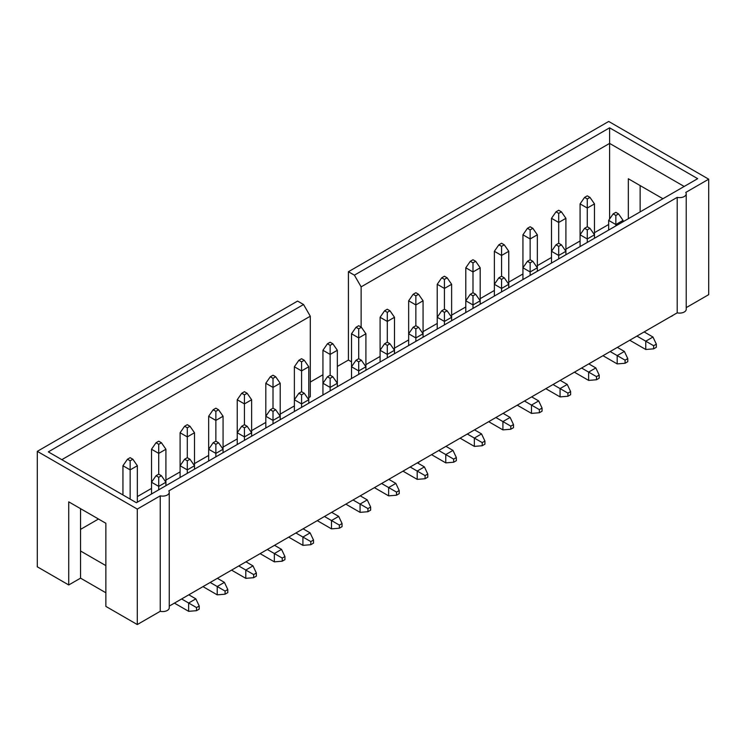 <?xml version="1.0" encoding="UTF-8"?>
<svg xmlns="http://www.w3.org/2000/svg" width="746" height="746" viewBox="0 0 746 746"><rect width="100%" height="100%" fill="white"/><g stroke="black" fill="none" stroke-linecap="round" stroke-linejoin="round"><path stroke-width="1.12" d="M656.34 344.167L653.636 345.724L653.636 348.839L656.34 347.282L656.34 344.167L652.964 337.024L644.134 331.923M623.05 221.749L623.05 220.387L615.851 224.546L608.652 220.387L613.147 213.897L615.851 215.454L618.546 213.897L615.851 212.34L613.147 213.897M653.636 345.724L645.766 341.183L652.964 337.024M608.652 220.387L608.652 230.066M629.736 340.241L645.766 349.492L645.766 341.183L636.935 336.082M615.851 225.907L615.851 215.454M653.636 348.839L645.766 349.492M618.546 213.897L623.05 220.387M594.478 203.891L594.478 234.804L587.279 238.962L580.08 234.804L580.08 203.891L587.279 208.05L594.478 203.891L589.974 197.401L587.279 195.844L584.575 197.401L587.279 198.958L587.279 226.756L584.575 228.313L587.279 229.871L589.974 228.313L587.279 226.756M587.279 198.958L589.974 197.401M584.575 197.401L580.08 203.891M565.906 218.308L565.906 251.299L558.707 255.458L551.508 251.299L551.508 218.308L558.707 222.467L565.906 218.308L561.402 211.817L558.707 210.26L556.003 211.817L558.707 213.375L558.707 243.252L556.003 244.809L558.707 246.367L561.402 244.809L558.707 243.252M558.707 213.375L561.402 211.817M556.003 211.817L551.508 218.308M537.334 234.804L537.334 267.795L530.136 271.954L522.937 267.795L522.937 234.804L530.136 238.962L537.334 234.804L532.84 228.313L530.136 226.756L527.441 228.313L530.136 229.871L530.136 259.748L527.441 261.305L530.136 262.862L532.84 261.305L530.136 259.748M530.136 229.871L532.84 228.313M527.441 228.313L522.937 234.804M627.768 358.584L625.073 360.141L625.073 363.255L627.768 361.698L627.768 358.584L624.393 351.441L617.362 347.384M580.08 246.562L580.08 234.804L584.575 228.313M625.073 360.141L617.194 355.6L624.393 351.441M602.964 355.693L617.194 363.908L617.194 355.6L610.163 351.534M594.478 238.244L594.478 234.804L589.974 228.313M587.279 242.403L587.279 229.871M625.073 363.255L617.194 363.908M599.197 375.079L596.502 376.637L596.502 379.751L599.197 378.194L599.197 375.079L595.821 367.937L588.799 363.88M551.508 263.058L551.508 251.299L556.003 244.809M596.502 376.637L588.622 372.095L595.821 367.937M574.401 372.189L588.622 380.404L588.622 372.095L581.6 368.03M565.906 254.74L565.906 251.299L561.402 244.809M558.707 258.899L558.707 246.367M596.502 379.751L588.622 380.404M508.763 251.299L508.763 284.291L501.564 288.45L494.365 284.291L494.365 251.299L501.564 255.458L508.763 251.299L504.268 244.809L501.564 243.252L498.869 244.809L501.564 246.367L501.564 276.234L498.869 277.801L501.564 279.358L504.268 277.801L501.564 276.234M501.564 246.367L504.268 244.809M498.869 244.809L494.365 251.299M570.625 391.575L567.93 393.133L567.93 396.247L570.625 394.69L570.625 391.575L567.258 384.432L560.227 380.376M522.937 279.554L522.937 267.795L527.441 261.305M567.93 393.133L560.06 388.582L567.258 384.432M545.83 388.685L560.06 396.9L560.06 388.582L553.028 384.526M537.334 271.236L537.334 267.795L532.84 261.305M530.136 275.395L530.136 262.862M567.93 396.247L560.06 396.9M480.191 267.795L480.191 300.787L472.992 304.946L465.793 300.787L465.793 267.795L472.992 271.954L480.191 267.795L475.696 261.305L472.992 259.748L470.297 261.305L472.992 262.862L472.992 292.73L470.297 294.288L472.992 295.854L475.696 294.288L472.992 292.73M472.992 262.862L475.696 261.305M470.297 261.305L465.793 267.795M542.062 408.071L539.358 409.629L539.358 412.743L542.062 411.186L542.062 408.071L538.687 400.928L531.656 396.863M494.365 296.041L494.365 284.291L498.869 277.801M539.358 409.629L531.488 405.078L538.687 400.928M517.258 405.181L531.488 413.396L531.488 405.078L524.457 401.022M508.763 287.732L508.763 284.291L504.268 277.801M501.564 291.891L501.564 279.358M539.358 412.743L531.488 413.396M451.628 284.291L451.628 317.283L444.43 321.433L437.231 317.283L437.231 284.291L444.43 288.45L451.628 284.291L447.124 277.801L444.43 276.234L441.725 277.801L444.43 279.358L444.43 309.226L441.725 310.784L444.43 312.341L447.124 310.784L444.43 309.226M444.43 279.358L447.124 277.801M441.725 277.801L437.231 284.291M423.057 300.787L423.057 333.779L415.858 337.929L408.659 333.779L408.659 300.787L415.858 304.946L423.057 300.787L418.553 294.288L415.858 292.73L413.153 294.288L415.858 295.854L415.858 325.722L413.153 327.28L415.858 328.837L418.553 327.28L415.858 325.722M415.858 295.854L418.553 294.288M413.153 294.288L408.659 300.787M513.49 424.567L510.786 426.125L510.786 429.239L513.49 427.682L513.49 424.567L510.115 417.424L503.084 413.359M465.793 312.537L465.793 300.787L470.297 294.288M510.786 426.125L502.916 421.574L510.115 417.424M488.686 421.676L502.916 429.892L502.916 421.574L495.885 417.518M480.191 304.228L480.191 300.787L475.696 294.288M472.992 308.387L472.992 295.854M510.786 429.239L502.916 429.892M484.919 441.063L482.224 442.62L482.224 445.735L484.919 444.178L484.919 441.063L481.543 433.911L474.512 429.855M437.231 329.033L437.231 317.283L441.725 310.784M482.224 442.62L474.344 438.07L481.543 433.911M460.114 438.172L474.344 446.388L474.344 438.07L467.313 434.013M451.628 320.724L451.628 317.283L447.124 310.784M444.43 324.874L444.43 312.341M482.224 445.735L474.344 446.388M394.485 317.283L394.485 350.275L387.286 354.425L380.087 350.275L380.087 317.283L387.286 321.433L394.485 317.283L389.981 310.784L387.286 309.226L384.582 310.784L387.286 312.341L387.286 342.218L384.582 343.775L387.286 345.333L389.981 343.775L387.286 342.218M387.286 312.341L389.981 310.784M384.582 310.784L380.087 317.283M456.347 457.55L453.652 459.116L453.652 462.231L456.347 460.674L456.347 457.55L452.971 450.407L445.94 446.35M408.659 345.529L408.659 333.779L413.153 327.28M453.652 459.116L445.772 454.566L452.971 450.407M431.542 454.659L445.772 462.874L445.772 454.566L438.741 450.509M423.057 337.22L423.057 333.779L418.553 327.28M415.858 341.37L415.858 328.837M453.652 462.231L445.772 462.874M365.913 333.779L365.913 366.762L358.714 370.921L351.515 366.762L351.515 333.779L358.714 337.929L365.913 333.779L361.418 327.28L358.714 325.722L356.019 327.28L358.714 328.837L358.714 358.714L356.019 360.271L358.714 361.829L361.418 360.271L358.714 358.714M358.714 328.837L361.418 327.28M356.019 327.28L351.515 333.779M337.341 350.275L337.341 383.257L330.142 387.416L322.943 383.257L322.943 350.275L330.142 354.425L337.341 350.275L332.847 343.775L330.142 342.218L327.447 343.775L330.142 345.333L330.142 375.21L327.447 376.767L330.142 378.325L332.847 376.767L330.142 375.21M330.142 345.333L332.847 343.775M327.447 343.775L322.943 350.275M427.775 474.046L425.08 475.603L425.08 478.727L427.775 477.17L427.775 474.046L424.399 466.903L417.378 462.846M380.087 362.024L380.087 350.275L384.582 343.775M425.08 475.603L417.2 471.062L424.399 466.903M402.98 471.155L417.2 479.37L417.2 471.062L410.179 467.005M394.485 353.716L394.485 350.275L389.981 343.775M387.286 357.866L387.286 345.333M425.08 478.727L417.2 479.37M399.213 490.542L396.508 492.099L396.508 495.223L399.213 493.656L399.213 490.542L395.837 483.399L388.806 479.342M351.515 378.52L351.515 366.762L356.019 360.271M396.508 492.099L388.638 487.558L395.837 483.399M374.408 487.651L388.638 495.866L388.638 487.558L381.607 483.501M365.913 370.202L365.913 366.762L361.418 360.271M358.714 374.361L358.714 361.829M396.508 495.223L388.638 495.866M308.769 366.762L308.769 399.753L301.57 403.912L294.372 399.753L294.372 366.762L301.57 370.921L308.769 366.762L304.275 360.271L301.57 358.714L298.876 360.271L301.57 361.829L301.57 391.706L298.876 393.263L301.57 394.82L304.275 393.263L301.57 391.706M301.57 361.829L304.275 360.271M298.876 360.271L294.372 366.762M280.207 383.257L280.207 416.249L273.008 420.408L265.809 416.249L265.809 383.257L273.008 387.416L280.207 383.257L275.703 376.767L273.008 375.21L270.304 376.767L273.008 378.325L273.008 408.193L270.304 409.759L273.008 411.316L275.703 409.759L273.008 408.193M273.008 378.325L275.703 376.767M270.304 376.767L265.809 383.257M370.641 507.038L367.937 508.595L367.937 511.709L370.641 510.152L370.641 507.038L367.265 499.895L360.234 495.838M322.943 395.016L322.943 383.257L327.447 376.767M367.937 508.595L360.066 504.054L367.265 499.895M345.836 504.147L360.066 512.362L360.066 504.054L353.035 499.988M337.341 386.698L337.341 383.257L332.847 376.767M330.142 390.857L330.142 378.325M367.937 511.709L360.066 512.362M342.069 523.533L339.365 525.091L339.365 528.205L342.069 526.648L342.069 523.533L338.693 516.391L331.662 512.334M294.372 411.512L294.372 399.753L298.876 393.263M339.365 525.091L331.494 520.549L338.693 516.391M317.264 520.643L331.494 528.858L331.494 520.549L324.463 516.484M308.769 403.194L308.769 399.753L304.275 393.263M301.57 407.353L301.57 394.82M339.365 528.205L331.494 528.858M251.635 399.753L251.635 432.745L244.436 436.904L237.237 432.745L237.237 399.753L244.436 403.912L251.635 399.753L247.131 393.263L244.436 391.706L241.732 393.263L244.436 394.82L244.436 424.688L241.732 426.255L244.436 427.812L247.131 426.255L244.436 424.688M244.436 394.82L247.131 393.263M241.732 393.263L237.237 399.753M313.497 540.029L310.802 541.587L310.802 544.701L313.497 543.144L313.497 540.029L310.122 532.886L303.09 528.821M265.809 428.008L265.809 416.249L270.304 409.759M310.802 541.587L302.923 537.036L310.122 532.886M288.693 537.139L302.923 545.354L302.923 537.036L295.892 532.98M280.207 419.69L280.207 416.249L275.703 409.759M273.008 423.849L273.008 411.316M310.802 544.701L302.923 545.354M223.063 416.249L223.063 449.241L215.864 453.4L208.666 449.241L208.666 416.249L215.864 420.408L223.063 416.249L218.559 409.759L215.864 408.193L213.16 409.759L215.864 411.316L215.864 441.184L213.16 442.742L215.864 444.308L218.559 442.742L215.864 441.184M215.864 411.316L218.559 409.759M213.16 409.759L208.666 416.249M194.492 432.745L194.492 465.737L187.293 469.887L180.094 465.737L180.094 432.745L187.293 436.904L194.492 432.745L189.997 426.255L187.293 424.688L184.598 426.255L187.293 427.812L187.293 457.68L184.598 459.238L187.293 460.795L189.997 459.238L187.293 457.68M187.293 427.812L189.997 426.255M184.598 426.255L180.094 432.745M165.92 449.241L165.92 482.233L158.721 486.383L151.522 482.233L151.522 449.241L158.721 453.4L165.92 449.241L161.425 442.742L158.721 441.184L156.026 442.742L158.721 444.308L158.721 474.176L156.026 475.734L158.721 477.291L161.425 475.734L158.721 474.176M158.721 444.308L161.425 442.742M156.026 442.742L151.522 449.241M122.95 494.962L122.95 465.737L130.149 469.887L137.348 465.737L132.853 459.238L130.149 457.68L127.454 459.238L130.149 460.795L130.149 499.111M130.149 460.795L132.853 459.238M137.348 465.737L137.348 502.17M127.454 459.238L122.95 465.737M284.925 556.525L282.23 558.083L282.23 561.197L284.925 559.64L284.925 556.525L281.55 549.382L274.519 545.317M237.237 444.495L237.237 432.745L241.732 426.255M282.23 558.083L274.351 553.532L281.55 549.382M260.121 553.635L274.351 561.85L274.351 553.532L267.32 549.476M251.635 436.186L251.635 432.745L247.131 426.255M244.436 440.345L244.436 427.812M282.23 561.197L274.351 561.85M256.354 573.021L253.659 574.579L253.659 577.693L256.354 576.136L256.354 573.021L252.987 565.878L245.956 561.813M208.666 460.991L208.666 449.241L213.16 442.742M253.659 574.579L245.788 570.028L252.987 565.878M231.558 570.13L245.788 578.346L245.788 570.028L238.757 565.972M223.063 452.682L223.063 449.241L218.559 442.742M215.864 456.841L215.864 444.308M253.659 577.693L245.788 578.346M227.791 589.508L225.087 591.074L225.087 594.189L227.791 592.632L227.791 589.508L224.415 582.365L217.384 578.309M180.094 477.487L180.094 465.737L184.598 459.238M225.087 591.074L217.217 586.524L224.415 582.365M202.987 586.626L217.217 594.842L217.217 586.524L210.185 582.467M194.492 469.178L194.492 465.737L189.997 459.238M187.293 473.328L187.293 460.795M225.087 594.189L217.217 594.842M199.219 606.004L196.515 607.57L196.515 610.685L199.219 609.128L199.219 606.004L195.844 598.861L188.813 594.804M151.522 493.983L151.522 482.233L156.026 475.734M196.515 607.57L188.645 603.02L195.844 598.861M174.415 603.113L188.645 611.328L188.645 603.02L181.614 598.963M165.92 485.674L165.92 482.233L161.425 475.734M158.721 489.824L158.721 477.291M196.515 610.685L188.645 611.328M169.258 606.097L677.209 312.835A6.583 3.805 0 0 0 686.217 309.301L686.217 193.839A6.583 3.805 0 0 0 685.751 192.431L708.7 179.189L608.708 121.449L348.419 271.721L354.387 275.162L361.129 286.856L609.603 143.4L609.603 219.007M105.857 592.762L80.549 578.15L68.735 584.967L68.735 501.844L105.857 523.272L105.857 606.395L137.292 624.551L160.241 611.3A6.583 3.805 0 0 0 169.258 607.766L169.258 492.304A6.583 3.805 0 0 0 168.792 490.896L677.209 197.364A6.583 3.805 0 0 0 686.217 193.839M308.769 397.609L310.289 396.732L310.289 316.211L303.547 304.517L297.579 301.076L37.3 451.349L37.3 566.811L68.735 584.967M686.217 307.632L708.7 294.651L708.7 179.189M160.241 611.3L160.241 495.838A6.583 3.805 0 0 0 169.258 492.304M105.857 565.617L80.549 551.005L80.549 578.15M80.549 508.66L80.549 551.005M677.209 312.835L677.209 197.364M628.328 218.699L628.328 178.76L662.924 198.734M640.143 185.586L640.143 211.883M365.913 364.626L380.087 356.439M394.485 348.13L408.659 339.943M423.057 331.634L437.231 323.447M451.628 315.138L465.793 306.96M480.191 298.642L494.365 290.464M508.763 282.147L522.937 273.969M537.334 265.651L551.508 257.473M565.906 249.155L580.08 240.977M594.478 232.668L608.652 224.481M337.341 366.445L348.419 360.048L351.515 361.829M310.289 382.064L322.943 374.753M80.549 529.38L98.491 519.02M137.348 496.584L151.522 488.397M165.92 480.088L180.094 471.901M194.492 463.592L208.666 455.414M223.063 447.096L237.237 438.918M251.635 430.601L265.809 422.423M280.207 414.105L294.372 405.927M361.129 327.121L361.129 286.856M348.419 360.048L348.419 271.721M310.289 316.211L61.825 459.667M684.175 186.453L609.603 143.4L609.603 127.818L697.678 178.667L136.397 502.72L48.322 451.871L303.547 304.517M160.241 495.838L137.292 509.08L137.292 624.551M37.3 451.349L137.292 509.08M354.387 275.162L609.603 127.818M670.551 316.677A6.761 3.907 0 0 0 673.069 315.222M417.35 462.856A6.761 3.907 0 0 0 419.867 461.401"/></g></svg>
